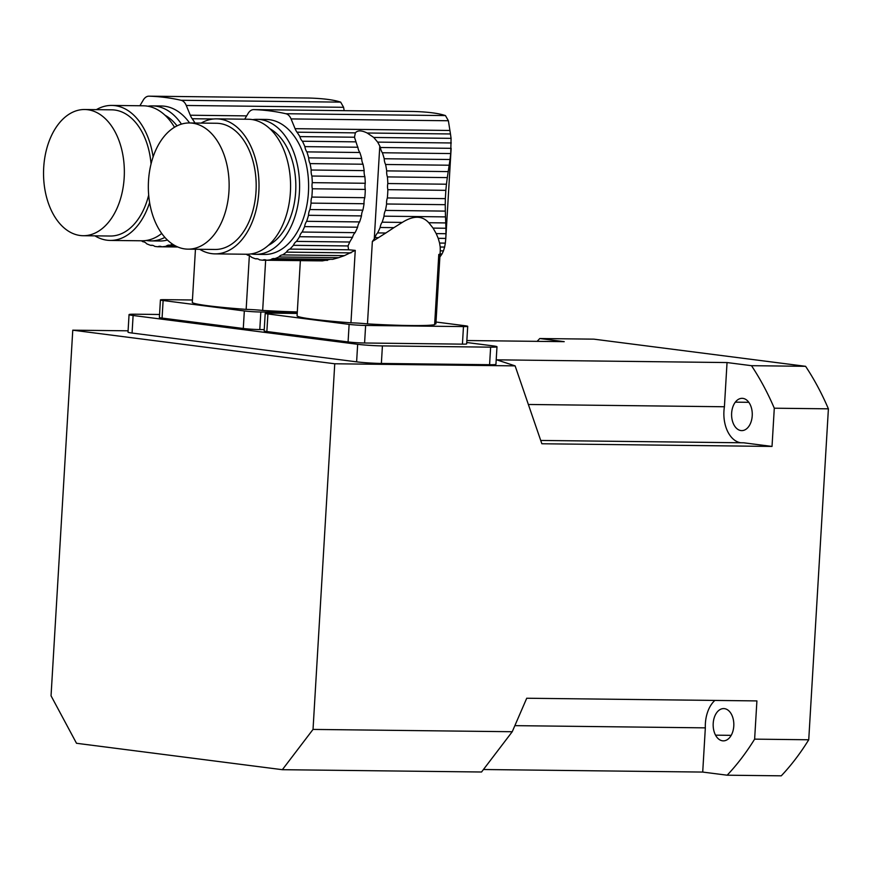 <?xml version="1.0" encoding="UTF-8"?>
<svg xmlns="http://www.w3.org/2000/svg" width="872" height="872" viewBox="0 0 872 872"><rect width="100%" height="100%" fill="white"/><g stroke="black" fill="none" stroke-linecap="round" stroke-linejoin="round"><path stroke-width="1.31" d="M378.644 237.642L375.058 237.598A73.335 46.957 90.7 0 1 374.273 238.884L372.355 241.533L385.795 233.009L377.631 232.911A73.335 46.957 90.7 0 0 380.138 227.483A10.006 6.409 90.7 0 1 382.154 222.186L402.265 222.425L393.926 227.647L380.138 227.483M385.795 233.009L393.926 227.647M375.058 237.598A10.006 6.409 90.7 0 1 377.631 232.911M402.265 222.425C413.383 215.428 422.222 215.537 428.784 222.731L445.756 222.927L445.505 216.888L384.029 216.169A73.335 46.957 90.7 0 1 382.154 222.186M445.505 216.888L445.32 211.111L385.435 210.414A10.006 6.409 90.7 0 0 384.029 216.169M445.32 211.111L445.243 204.68L386.601 203.994A73.335 46.957 90.7 0 1 385.435 210.414M445.243 204.68L445.352 198.631L387.353 197.955A10.006 6.409 90.7 0 0 386.601 203.994M445.352 198.631L445.843 190.347L387.844 189.671A73.335 46.957 90.7 0 1 387.353 197.955M445.843 190.347L446.453 184.21L387.822 183.534A10.006 6.409 90.7 0 0 387.844 189.671M446.453 184.21L447.314 177.605L387.419 176.907A73.335 46.957 90.7 0 1 387.822 183.534M447.314 177.605L448.197 171.599L386.71 170.879A10.006 6.409 90.7 0 0 387.419 176.907M448.197 171.599L449.178 165.222L385.588 164.481A73.335 46.957 90.7 0 1 386.71 170.879M449.178 165.222L450.007 159.511L384.225 158.748A10.006 6.409 90.7 0 0 385.588 164.481M450.007 159.511L450.726 153.559L382.394 152.764A73.335 46.957 90.7 0 1 384.225 158.748M445.341 243.125L444.622 247.07L440.207 247.016L439.586 243.059L445.341 243.125L445.799 238.416L438.202 238.329L436.207 233.598L445.963 233.707L445.799 238.416L451.151 148.327L380.41 147.499A10.006 6.409 90.7 0 0 382.394 152.764M304.611 226.611A73.335 46.957 90.7 0 1 302.104 232.039L355.089 232.65A73.335 46.957 -89.3 0 0 357.596 227.221L304.611 226.611A10.006 6.409 90.7 0 1 306.639 221.314L359.613 221.924A73.335 46.957 -89.3 0 0 361.477 215.907L308.503 215.297A10.006 6.409 90.7 0 1 309.909 209.542L362.883 210.152A73.335 46.957 -89.3 0 0 364.06 203.732L311.075 203.121A10.006 6.409 90.7 0 1 311.827 197.083L364.801 197.693A73.335 46.957 -89.3 0 0 365.292 189.409L312.318 188.788A10.006 6.409 90.7 0 1 312.296 182.651L365.27 183.273A73.335 46.957 -89.3 0 0 364.878 176.645L311.893 176.035A10.006 6.409 90.7 0 1 311.184 170.007L364.169 170.618A73.335 46.957 -89.3 0 0 363.046 164.219L310.061 163.609A10.006 6.409 90.7 0 1 308.699 157.876L361.673 158.486A73.335 46.957 -89.3 0 0 359.853 152.502L306.868 151.892A10.006 6.409 90.7 0 1 304.884 146.627L357.869 147.237A73.335 46.957 -89.3 0 0 357.237 145.777L354.49 137.231L355.351 132.86C357.607 130.211 361.542 130.255 367.134 133.002L373.761 137.46L451.075 138.354L450.726 153.559M451.293 142.964L377.663 142.114L379.789 146.038A73.335 46.957 90.7 0 1 380.41 147.499M373.761 137.46L377.663 142.114M451.075 138.354L450.464 133.961L367.134 133.002M440.207 247.016L440.273 250.351M438.202 238.329L439.586 243.059M445.756 222.927L445.919 228.257L433.079 228.104L436.207 233.598M433.079 228.104L428.784 222.731M372.355 241.533L367.461 323.894A14.671 0.839 3.4 0 0 350.947 322.814A69.564 3.979 -176.6 0 1 297.069 315.904L300.36 260.641M440.273 250.34L440.066 253.774A69.564 3.979 -176.6 0 1 440.066 253.774A69.564 3.979 -176.6 0 1 438.79 254.45L434.627 324.646A69.564 3.979 -176.6 0 1 367.461 323.894M434.659 324.002A14.671 0.839 3.4 0 1 435.891 323.937L440.066 253.817M318.138 260.848L262.635 260.194A73.335 46.957 90.7 0 1 259.453 259.791A10.006 6.409 90.7 0 0 256.608 258.712A10.006 6.409 90.7 0 0 255.583 258.82A73.335 46.957 90.7 0 1 251.452 257.207A10.006 6.409 90.7 0 0 247.757 255.202A73.335 46.957 90.7 0 1 246.253 254.232M330.335 259.311L322.444 260.881L266.57 260.238A73.335 46.957 90.7 0 0 270.821 259.692A10.006 6.409 90.7 0 1 273.841 258.559A10.006 6.409 90.7 0 1 274.702 258.668L332.69 259.333L338.619 257.676L278.833 256.978A73.335 46.957 90.7 0 1 274.702 258.668M327.567 260.357L270.821 259.692M350.947 322.814L355.253 250.373L344.418 255.638L282.561 254.918A73.335 46.957 90.7 0 0 286.441 252.139A10.006 6.409 90.7 0 1 289.886 249.098L348.571 249.784L348.037 245.948L293.417 245.315A73.335 46.957 90.7 0 1 289.886 249.098M350.991 252.891L286.441 252.139M440.262 250.842L443.456 250.885L442.028 253.948L440.055 253.926M348.037 245.948L349.727 242.013L296.469 241.391A73.335 46.957 90.7 0 0 299.532 236.715A10.006 6.409 90.7 0 1 302.104 232.039M349.727 242.013L351.721 238.623A73.335 46.957 -89.3 0 0 352.517 237.337L299.532 236.715M255.583 254.341L264.598 254.45A67.504 43.218 -89.3 0 0 308.546 189.965A67.504 43.218 -89.3 0 0 269.383 119.671A67.504 43.218 -89.3 0 0 266.167 119.442L257.153 119.344A67.504 43.218 90.7 0 1 260.368 119.562A67.504 43.218 90.7 0 1 299.532 189.856A67.504 43.218 90.7 0 1 255.583 254.341A67.504 43.218 90.7 0 1 252.368 254.123A67.504 43.218 90.7 0 1 251.082 253.926M252.64 119.66A67.504 43.218 90.7 0 1 257.153 119.344M257.643 258.853L255.583 258.82M262.635 260.194A10.006 6.409 90.7 0 1 264.619 259.736A10.006 6.409 90.7 0 1 266.57 260.238M278.833 256.978A10.006 6.409 90.7 0 1 282.561 254.918M344.418 255.638L338.619 257.676M440.077 256.75L442.028 253.948M355.253 250.373L348.571 249.784M443.456 250.885L444.622 247.07M293.417 245.315A10.006 6.409 90.7 0 1 296.469 241.391M355.089 232.65A10.006 6.409 -89.3 0 0 352.517 237.337M445.963 233.707L445.919 228.257M359.613 221.924A10.006 6.409 -89.3 0 0 357.596 227.221M308.503 215.297A73.335 46.957 90.7 0 1 306.639 221.314M362.883 210.152A10.006 6.409 -89.3 0 0 361.477 215.907M311.075 203.121A73.335 46.957 90.7 0 1 309.909 209.542M364.801 197.693A10.006 6.409 -89.3 0 0 364.06 203.732M312.318 188.788A73.335 46.957 90.7 0 1 311.827 197.083M365.27 183.273A10.006 6.409 -89.3 0 0 365.292 189.409M311.893 176.035A73.335 46.957 90.7 0 1 312.296 182.651M364.169 170.618A10.006 6.409 -89.3 0 0 364.878 176.645M310.061 163.609A73.335 46.957 90.7 0 1 311.184 170.007M361.673 158.486A10.006 6.409 -89.3 0 0 363.046 164.219M306.868 151.892A73.335 46.957 90.7 0 1 308.699 157.876M357.869 147.237A10.006 6.409 -89.3 0 0 359.853 152.502M355.678 141.853L302.421 141.231A73.335 46.957 90.7 0 1 304.884 146.627M302.421 141.231A10.006 6.409 90.7 0 1 299.87 136.599L354.49 137.231M355.351 132.86L296.992 132.184A73.335 46.957 90.7 0 1 299.87 136.599M296.992 132.184A17.614 11.271 90.7 0 1 295.085 128.674L291.063 118.919A11.739 7.521 90.7 0 0 285.874 113.731A410.854 263.05 90.7 0 0 253.839 109.61A11.739 7.521 90.7 0 0 253.741 109.61A11.739 7.521 90.7 0 0 248.117 113.415L244.683 119.192M413.154 111.463L413.415 111.474C427.803 111.889 438.485 113.251 445.461 115.584L448.382 120.75L450.464 133.961M268.413 245.337A61.639 39.458 -89.3 0 0 295.826 187.306A61.639 39.458 -89.3 0 0 269.764 128.642M201.17 123.094A67.504 43.218 90.7 0 1 216.572 118.865L248.139 119.235A67.504 43.218 90.7 0 1 290.572 187.24A67.504 43.218 90.7 0 1 246.569 254.243L215.003 253.872A67.504 43.218 90.7 0 1 211.787 253.643A67.504 43.218 90.7 0 1 199.699 249.294M184.995 248.945A63.1 40.406 -89.3 0 0 188.003 249.152A63.1 40.406 -89.3 0 0 229.129 186.521A63.1 40.406 -89.3 0 0 189.464 122.952A63.1 40.406 -89.3 0 0 148.393 183.24A63.1 40.406 -89.3 0 0 184.995 248.945M188.003 249.152L215.057 249.468A63.1 40.406 -89.3 0 0 256.183 186.837A63.1 40.406 -89.3 0 0 216.518 123.268L189.464 122.952M216.572 118.865A67.504 43.218 90.7 0 1 259.006 186.87A67.504 43.218 90.7 0 1 215.003 253.872M463.468 326.586A11.739 0.676 3.4 0 0 467.708 326.324L466.662 343.873A11.739 0.676 -176.6 0 1 462.433 344.146L463.468 326.586L365.63 325.452L364.583 343.001A11.739 0.676 -176.6 0 1 348.081 341.944L266.865 331.524A11.739 0.676 -176.6 0 1 264.161 330.924L265.208 313.375A11.739 0.676 3.4 0 0 267.911 313.964L266.865 331.524M462.433 344.146L364.583 343.001M348.081 341.944L349.127 324.384L267.911 313.964M297.221 313.44L269.448 313.113A11.739 0.676 3.4 0 0 265.208 313.375M467.708 326.324A11.739 0.676 3.4 0 0 465.005 325.736L436.011 322.019M349.127 324.384A11.739 0.676 3.4 0 0 365.63 325.452M265.655 260.238L262.668 310.443A14.671 0.839 3.4 0 0 246.155 309.375A69.564 3.979 -176.6 0 1 192.287 302.453L195.448 249.239M297.308 311.936A69.564 3.979 -176.6 0 1 262.668 310.443M177.812 246.983L157.843 246.754A73.335 46.957 90.7 0 1 154.66 246.34A10.006 6.409 90.7 0 0 151.815 245.261A10.006 6.409 90.7 0 0 150.791 245.381A73.335 46.957 90.7 0 1 146.66 243.768A10.006 6.409 90.7 0 0 142.964 241.762A73.335 46.957 90.7 0 1 141.46 240.792M177.79 246.972L161.778 246.787A73.335 46.957 90.7 0 0 166.029 246.253A10.006 6.409 90.7 0 1 169.048 245.119A10.006 6.409 90.7 0 1 169.909 245.217L174.367 245.272M176.449 246.373L166.029 246.253M172.623 244.193A73.335 46.957 90.7 0 1 169.909 245.217M189.595 122.963A67.504 43.218 -89.3 0 0 164.59 106.221A67.504 43.218 -89.3 0 0 161.385 106.003L152.36 105.894A67.504 43.218 90.7 0 1 155.576 106.122A67.504 43.218 90.7 0 1 181.452 124.118M164.895 237.391A67.504 43.218 90.7 0 1 150.791 240.901L159.816 240.999A67.504 43.218 -89.3 0 0 167.435 240.04M150.791 240.901A67.504 43.218 90.7 0 1 147.586 240.672A67.504 43.218 90.7 0 1 146.289 240.476M147.848 106.21A67.504 43.218 90.7 0 1 152.36 105.894M152.851 245.403L150.791 245.381M157.843 246.754A10.006 6.409 90.7 0 1 159.827 246.286A10.006 6.409 90.7 0 1 161.778 246.787M213.673 118.984L192.2 118.734A73.335 46.957 90.7 0 1 195.001 123.017M192.2 118.734A17.614 11.271 90.7 0 1 190.292 115.224L186.27 105.479A11.739 7.521 90.7 0 0 181.093 100.28A410.854 263.05 90.7 0 0 149.047 96.171A11.739 7.521 90.7 0 0 148.949 96.171A11.739 7.521 90.7 0 0 143.335 99.964L139.891 105.752M308.361 98.024L308.633 98.024C323.011 98.438 333.693 99.811 340.669 102.133L343.59 107.3L344.178 110.668M177.027 125.862A61.639 39.458 -89.3 0 0 164.971 115.202M96.378 109.643A67.504 43.218 90.7 0 1 111.779 105.425L143.346 105.795A67.504 43.218 90.7 0 1 174.487 127.247M161.745 233.456A67.504 43.218 90.7 0 1 141.776 240.792L110.21 240.432A67.504 43.218 90.7 0 1 107.005 240.203A67.504 43.218 90.7 0 1 94.917 235.843M80.202 235.505A63.1 40.406 -89.3 0 0 83.211 235.713A63.1 40.406 -89.3 0 0 124.347 173.081A63.1 40.406 -89.3 0 0 84.682 109.512A63.1 40.406 -89.3 0 0 43.6 169.789A63.1 40.406 -89.3 0 0 80.202 235.505M83.211 235.713L110.264 236.029A63.1 40.406 -89.3 0 0 148.687 195.055M151.052 163.925A63.1 40.406 -89.3 0 0 111.736 109.828L84.682 109.512M111.779 105.425A67.504 43.218 90.7 0 1 153.101 156.916M149.624 202.566A67.504 43.218 90.7 0 1 110.21 240.432M246.155 309.375L249.359 255.583M297.276 312.427L260.837 312.013L259.791 329.562A11.739 0.676 -176.6 0 1 243.288 328.493L162.072 318.073A11.739 0.676 -176.6 0 1 159.38 317.484L160.415 299.935A11.739 0.676 3.4 0 0 163.119 300.524L162.072 318.073M264.249 329.616L259.791 329.562M243.288 328.493L244.334 310.944L163.119 300.524M192.429 299.99L164.655 299.663A11.739 0.676 3.4 0 0 160.415 299.935M244.334 310.944A11.739 0.676 3.4 0 0 260.837 312.013M128.097 330.815L72.768 330.172L334.75 363.777L515.112 365.869L541.839 443.728M537.163 341.344A264.151 169.124 90.7 0 1 539.779 338.532L593.887 339.154L805.597 366.316L751.49 365.684L727.041 362.556L496.669 359.831L515.112 365.869M539.779 338.532L564.239 341.661L466.858 340.538M159.554 314.487L135.411 314.203A17.614 1.003 3.4 0 0 129.056 314.607L128.01 332.156A17.614 1.003 3.4 0 0 132.064 333.039L356.615 361.847A17.614 1.003 3.4 0 0 381.369 363.45L489.584 364.703A17.614 1.003 3.4 0 0 495.939 364.311L496.986 346.762A17.614 1.003 3.4 0 0 492.931 345.868L466.749 342.511M313.026 729.417L512.235 731.728L481.551 772.003L282.354 769.693L313.026 729.417L334.75 363.777M512.235 731.728L526.743 698.21M751.49 365.684A264.151 169.124 90.7 0 1 774.292 408.205L828.4 408.826L808.736 739.772L754.629 739.14L756.907 700.914L526.95 698.243M774.292 408.205L772.025 446.431L542.068 443.761M282.354 769.693L76.507 743.282L51.045 695.802L72.768 330.172M754.629 739.14A264.151 169.124 90.7 0 1 727.161 775.197L781.268 775.829A264.151 169.124 90.7 0 0 808.736 739.772M727.161 775.197L702.712 772.069L483.731 769.518M805.597 366.316A264.151 169.124 90.7 0 1 828.4 408.826M715.541 735.161A16.143 10.333 -89.3 0 0 723.313 740.862A16.143 10.333 -89.3 0 0 732.807 731.564A16.143 10.333 -89.3 0 0 731.444 714.277A16.143 10.333 -89.3 0 0 723.684 708.587A16.143 10.333 -89.3 0 0 714.179 717.885A16.143 10.333 -89.3 0 0 715.541 735.161L731.205 735.347L715.541 735.161M714.877 700.423A29.354 18.792 -89.3 0 0 705.339 727.858L515.003 725.646M702.712 772.069L705.339 727.858M748.536 426.779A16.143 10.333 -89.3 0 0 751.686 408.968A16.143 10.333 -89.3 0 0 742.116 398.33A16.143 10.333 -89.3 0 0 735.325 402.156A16.143 10.333 -89.3 0 0 732.175 419.977A16.143 10.333 -89.3 0 0 741.745 430.615A16.143 10.333 -89.3 0 0 748.525 426.779L748.536 426.779M735.325 402.156L748.819 402.319L735.325 402.156M727.041 362.556L724.414 406.755A29.354 18.792 -89.3 0 0 740.884 442.769M772.025 446.431L743.74 442.802L540.913 440.447M724.414 406.755L529.489 404.488M356.615 361.847L357.662 344.298L133.111 315.49A17.614 1.003 3.4 0 1 129.056 314.607M357.662 344.298A17.614 1.003 3.4 0 0 382.416 345.901L490.631 347.154A17.614 1.003 3.4 0 0 496.986 346.762M449.898 130.473L295.085 128.674M448.382 120.75L291.063 118.919M445.461 115.584L285.874 113.731M413.415 111.474L253.839 109.61M379.789 146.038L374.273 238.884M246.656 115.878L190.292 115.224M343.59 107.3L186.27 105.479M340.669 102.133L181.093 100.28M308.633 98.024L149.047 96.171M132.064 333.039L133.111 315.49M489.584 364.703L490.631 347.154M381.369 363.45L382.416 345.901M413.284 111.463L253.741 109.61M308.492 98.024L148.949 96.171"/></g></svg>
